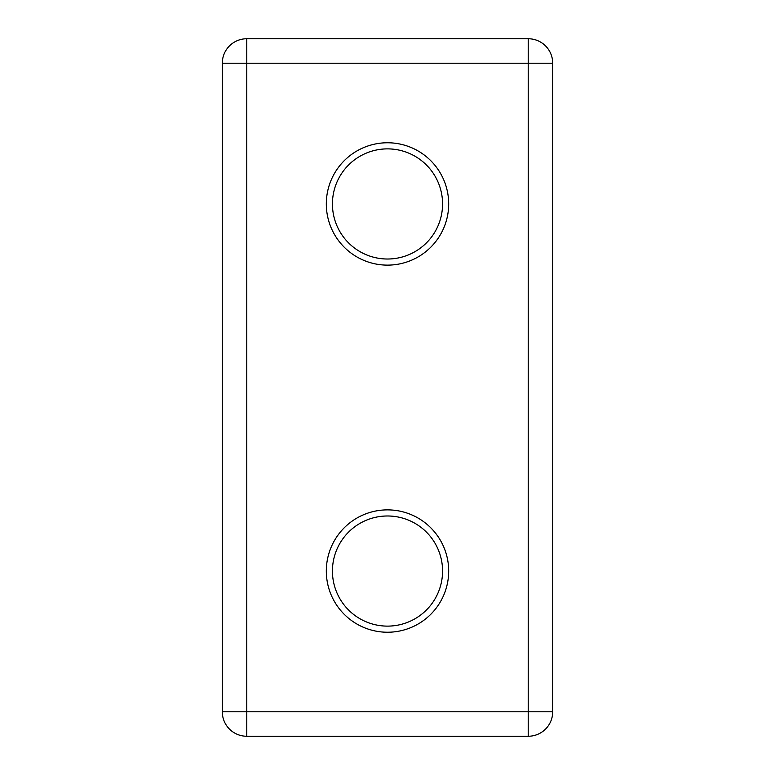 <?xml version="1.0" encoding="UTF-8"?>
<svg xmlns="http://www.w3.org/2000/svg" width="775" height="775" viewBox="0 0 775 775"><rect width="100%" height="100%" fill="white"/><g stroke="black" fill="none" stroke-linecap="round" stroke-linejoin="round"><path stroke-width="1.16" d="M448.686 203.951A61.186 61.186 0 0 1 387.5 265.127A61.186 61.186 0 0 1 326.314 203.951A61.186 61.186 0 0 1 387.5 142.765A61.186 61.186 0 0 1 448.686 203.951M332.436 203.951A55.064 55.064 0 0 0 387.5 259.015A55.064 55.064 0 0 0 442.564 203.951A55.064 55.064 0 0 0 387.5 148.877A55.064 55.064 0 0 0 332.436 203.951M448.686 571.049A61.186 61.186 0 0 1 387.5 632.235A61.186 61.186 0 0 1 326.314 571.049A61.186 61.186 0 0 1 387.5 509.873A61.186 61.186 0 0 1 448.686 571.049M332.436 571.049A55.064 55.064 0 0 0 387.5 626.123A55.064 55.064 0 0 0 442.564 571.049A55.064 55.064 0 0 0 387.5 515.985A55.064 55.064 0 0 0 332.436 571.049M246.779 38.75L528.221 38.75A24.471 24.471 0 0 1 552.701 63.221L552.701 711.779A24.471 24.471 0 0 1 528.221 736.25L246.779 736.25A24.471 24.471 0 0 1 222.299 711.779L222.299 63.221A24.471 24.471 0 0 1 246.779 38.75L246.779 711.779L528.221 711.779L528.221 63.221L222.299 63.221M246.779 736.25A24.471 24.471 0 0 1 222.299 711.779L246.779 711.779L246.779 736.25M552.701 711.779A24.471 24.471 0 0 1 528.221 736.25L528.221 711.779L552.701 711.779M528.221 38.75A24.471 24.471 0 0 1 552.701 63.221L528.221 63.221L528.221 38.75"/></g></svg>
